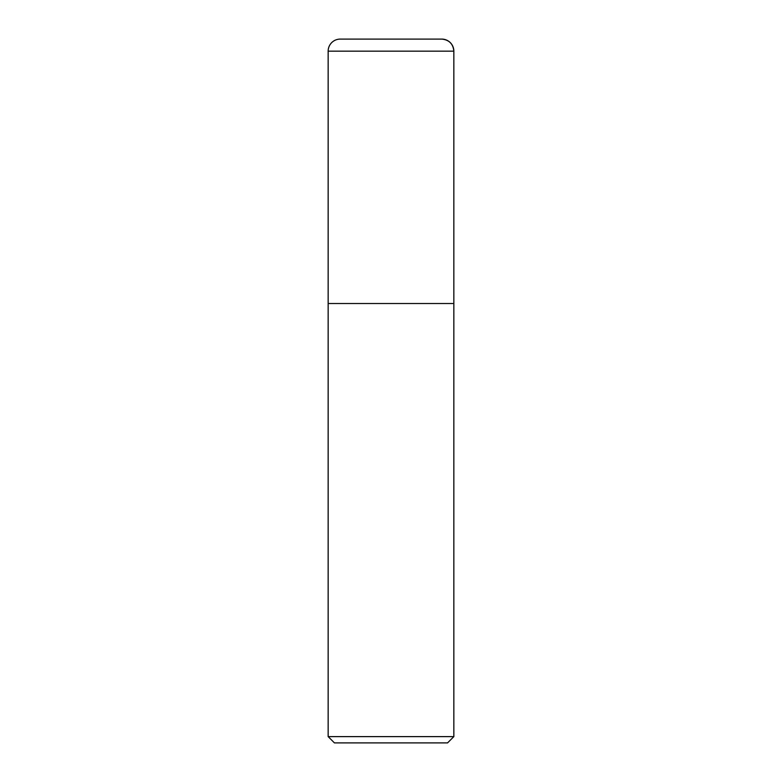 <?xml version="1.0" encoding="UTF-8"?>
<svg xmlns="http://www.w3.org/2000/svg" width="782" height="782" viewBox="0 0 782 782"><rect width="100%" height="100%" fill="white"/><g stroke="black" fill="none" stroke-linecap="round" stroke-linejoin="round"><path stroke-width="1.17" d="M328.157 736.615L334.442 742.9L447.558 742.9L453.843 736.615L328.157 736.615L328.157 303.524L453.843 303.524L453.843 51.162A12.062 12.062 0 0 0 441.771 39.1L340.229 39.1A12.062 12.062 0 0 0 328.157 51.162L328.157 303.524L453.843 303.524L453.843 736.615M328.157 51.162L453.843 51.162C453.12 43.841 449.093 39.823 441.771 39.1M453.843 303.524L453.843 51.162"/></g></svg>
